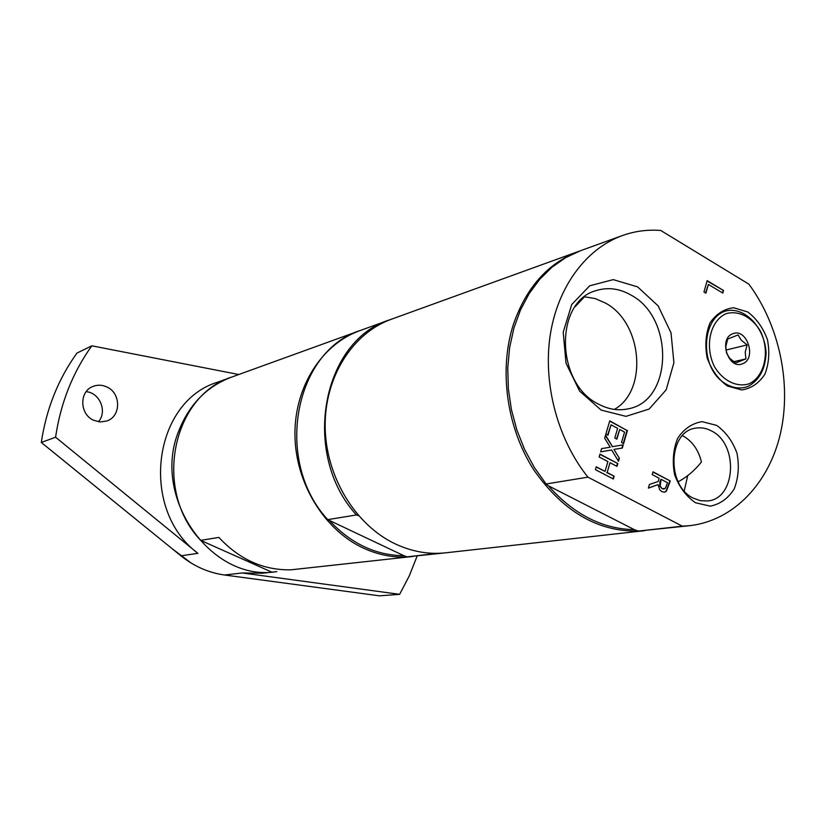 <?xml version="1.0" encoding="UTF-8"?>
<svg xmlns="http://www.w3.org/2000/svg" width="826" height="826" viewBox="0 0 826 826"><rect width="100%" height="100%" fill="white"/><g stroke="black" fill="none" stroke-linecap="round" stroke-linejoin="round"><path stroke-width="1.24" d="M687.717 475.611L684.227 490.902M584.436 296.895L575.154 306.652M678.177 481.785C687.067 476.984 694.821 470.376 701.439 461.971C698.528 450.118 692.549 441.528 683.505 436.221L682.431 435.663M584.684 296.813L595.154 298.578L605.282 302.977C642.318 322.316 648.369 390.306 614.41 409.407M630.919 295.037C674.553 317.742 672.849 401.57 627.863 408.891C618.075 410.914 608.287 409.324 598.509 404.131C555.299 383.501 554.267 300.994 596.486 290.504C608.008 287.014 619.49 288.522 630.919 295.037M271.486 571.984L200.687 540.38L218.89 537.406C239.488 559.563 263.515 570.363 290.989 569.816L413.031 556.445M360.312 330.493L231.961 376.986C172.231 395.313 152.707 490.283 200.687 540.38M172.355 548.867L191.291 563.136M231.507 377.152L231.053 377.317C206.779 386.568 189.391 404.337 178.912 430.614C150.91 497.304 211.404 582.464 276.39 571.654L276.875 571.602M231.053 377.317L217.723 382.149C152.82 401.591 139.036 509.343 197.889 553.337L180.925 555.826L41.3 442.468L55.569 437.212L197.889 553.337M276.39 571.654L262.307 573.223L242.245 572.965L399.639 594.338L379.423 595.825L224.507 574.999C208.668 572.79 194.141 566.399 180.925 555.826M238.797 374.519L91.841 345.815C72.76 372.371 60.67 402.84 55.569 437.212M106.791 386.94C121.164 393.011 121.205 416.49 106.802 420.981L100.287 421.952L93.741 420.31C79.616 414.497 79.007 391.555 92.791 386.506C97.427 384.648 102.083 384.792 106.791 386.94M91.841 345.815L76.983 353.053C58.233 379.062 46.339 408.87 41.3 442.468M399.639 594.338L409.376 575.681L417.161 555.991M98.408 421.756C107.597 411.771 99.843 392.67 86.172 391.669M548.35 485.771L546.1 483.984L587.936 477.16L682.307 526.172L638.312 531.077L634.316 529.652L548.35 485.771C573.76 514.422 602.422 529.053 634.316 529.652M682.307 526.172L689.896 525.646C733.653 520.587 768.892 483.251 780.394 433.743C791.793 384.1 779.424 325.506 748.883 284.165L660.738 230.464C647.522 229.432 634.688 231.146 622.236 235.606L580.471 250.732L565.738 257.598L552.078 267.139L539.801 279.209L529.187 293.571L520.483 309.977L513.906 328.087L509.632 347.529L507.753 367.88L508.341 388.716L511.397 409.551L516.849 429.943L524.572 449.416L534.401 467.568L546.1 483.984M579.542 251.073L578.603 251.414C547.783 263.174 525.986 287.706 513.204 325.01C498.708 370.544 506.823 428.044 533.906 470.046C564.468 513.483 601.091 533.72 643.784 530.777L644.765 530.664M638.312 531.077L689.896 525.646M622.236 235.606C585.985 248.74 557.529 286.952 550.157 335.532C542.899 384.111 557.705 439.494 587.936 477.16M662.555 488.641L665.219 488.527L667.522 482.725L661.037 479.286L660.17 486.018L662.132 488.703L663.99 489.023M649.422 484.48L658.219 481.475L659.117 478.264L652.22 474.609L653.015 471.811L670.278 480.99L666.365 491.264L664.362 492.213L661.915 491.656L659.695 489.797L658.074 484.614L648.389 488.135L649.422 484.48M652.943 472.059L670.278 480.99M669.855 481.052L665.942 491.315L664.166 492.234M648.42 488.032L658.074 484.614M661.037 479.286L659.933 481.806L659.757 486.07L662.132 488.703M707.077 280.974L723.535 290.504L722.812 293.096L708.378 284.423L705.9 293.168L703.948 292.001L707.17 280.654L723.535 290.504M723.111 290.628L722.482 292.9M705.569 292.972L708.378 284.423M609.671 421.115L627.027 430.501L623.289 443.397M627.44 430.418L623.62 443.572L621.534 442.457L624.549 432.081L619.707 429.479L616.888 439.153L614.792 438.028L617.621 428.343L611.033 424.791L607.977 435.199L605.861 434.063L609.753 420.857L627.027 430.501M616.557 438.978L619.707 429.479M607.647 435.013L611.033 424.791M601.586 448.601L610.238 447.217L604.663 438.162L605.551 435.126L612.5 446.639L623.258 444.842L622.319 448.053L613.914 449.396L619.366 458.234L618.488 461.28L611.653 449.994L600.636 451.832L601.596 448.59L610.238 447.217M605.406 435.632L612.5 446.639M612.097 446.711L623.258 444.842M622.845 444.915L621.916 448.115M619.366 458.234L613.914 449.396M618.953 458.306L618.22 460.846M596.165 467.041L605.035 471.398L607.905 461.579L599.129 456.954L599.965 454.114L617.827 463.551L617.001 466.38L610.022 462.694L607.151 472.513L614.162 476.179L613.336 479.018L595.401 469.643L596.238 466.793L605.035 471.398M599.893 454.362L617.827 463.551M617.414 463.623L616.671 466.194M607.151 472.513L610.022 462.694M606.749 472.575L614.162 476.179M613.749 476.251L612.995 478.843M748.284 386.289C741.201 389.077 733.932 388.416 726.477 384.307C695.275 367.322 702.544 305.672 734.737 310.586C751.102 313.24 764.99 332.073 766.084 352.805C765.413 368.902 759.486 380.063 748.284 386.289M727.469 386.052L741.769 389.944C751.33 388.447 759.042 383.192 764.897 374.188C768.975 363.595 769.832 352.103 767.457 339.723C763.172 327.922 756.606 318.671 747.747 311.98L733.612 307.726C723.999 308.903 716.132 313.963 710.019 322.904C705.714 333.601 704.764 345.299 707.18 357.999C711.62 370.079 718.383 379.433 727.469 386.052M711.692 431.048C738.805 444.274 735.935 498.904 707.686 500.959L700.427 500.711L693.272 498.14C666.21 485.647 668.193 431.368 695.533 428.167C701.016 427.197 706.395 428.157 711.692 431.048M695.513 502.755L710.288 506.152C720.179 504.18 728.16 498.408 734.242 488.858C738.485 477.738 739.394 465.843 736.978 453.185C732.579 441.187 725.817 431.936 716.689 425.411L702.079 421.642C692.136 423.273 683.99 428.839 677.64 438.338C673.159 449.571 672.147 461.693 674.605 474.702C679.158 486.979 686.127 496.333 695.513 502.755M601.122 410.068L625.974 416.356L649.153 409.035L666.169 389.851L673.902 362.728L671.032 332.878L658.157 305.899L637.62 286.89L613.222 279.622L589.681 285.806L571.737 304.526L563.208 332.217L566.017 363.244L579.615 391.111L601.122 410.068M745.919 358.876L745.207 352.196L747.138 344.896L741.304 340.26L738.103 334.953L727.768 338.98L725.817 346.321L726.508 353.032L729.75 358.329L735.625 362.996L745.919 358.876L733.715 361.726M747.138 344.896L725.889 350.09M749.141 383.78C736.864 387.631 723.153 380.982 714.521 366.796C704.32 346.393 710.112 320.56 726.188 313.643C738.589 310.163 752.021 317.091 760.374 331.071C770.235 351.029 764.948 376.346 749.141 383.78M742.584 363.729C728.46 370.255 718.093 338.608 732.776 333.756C746.88 327.509 757.07 358.721 742.584 363.729M578.603 251.414L391.256 319.28C352.403 333.188 324.411 377.368 325.176 427.094C325.826 476.788 355.49 525.357 395.675 544.097C412.174 551.727 428.859 554.628 445.73 552.811L643.784 530.777M329.853 521.01C351.391 543.869 376.067 555.433 403.904 555.702L327.726 519.637L356.45 514.949L358.567 515.692M359.702 330.71C321.706 344.318 294.314 387.126 294.944 435.188C295.481 483.22 324.288 530.085 363.481 548.165C379.578 555.516 395.881 558.304 412.38 556.528M390.605 319.517L360.921 330.266C294.448 350.348 273.323 460.856 327.726 519.637M437.543 553.337L407.156 556.858L445.038 552.883M407.156 556.858L403.904 555.702M389.944 319.755C322.068 340.178 300.654 454.197 356.45 514.949M437.708 553.451L444.357 552.966M242.245 572.965L224.507 574.999"/></g></svg>
